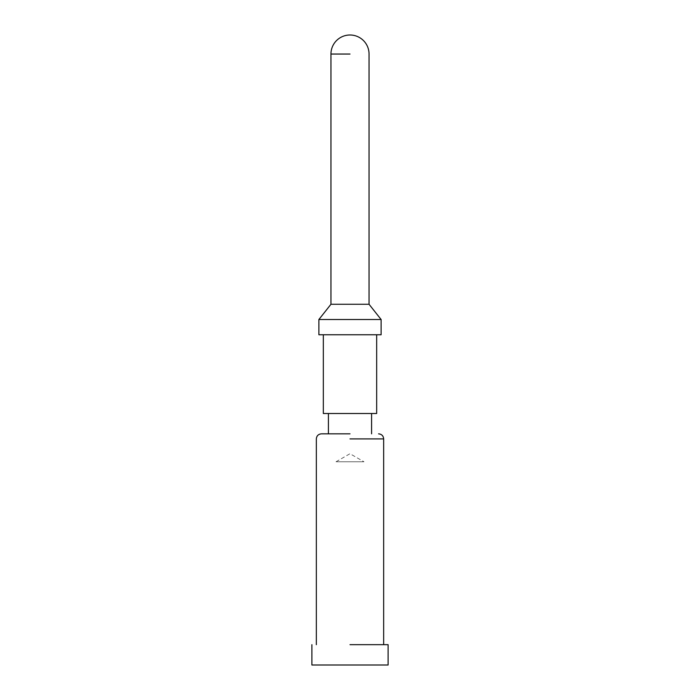 <?xml version="1.0" encoding="UTF-8"?>
<svg xmlns="http://www.w3.org/2000/svg" width="700" height="700" viewBox="0 0 700 700"><rect width="100%" height="100%" fill="white"/><g stroke="black" fill="none" stroke-linecap="round" stroke-linejoin="round"><path stroke-width="0.53" stroke-dasharray="3.5 2.62" d="M350 644.674L388.106 644.674M388.106 665L311.894 665M350 433.834L321.912 433.834L350 433.834M376.67 413.507L323.33 413.507M381.115 334.757L318.885 334.757M381.115 319.515L318.885 319.515M369.049 304.273L350 304.273M350 461.773C331.975 461.773 331.975 461.773 350 461.773C331.975 461.773 331.975 461.773 350 461.773C368.025 461.773 368.025 461.773 350 461.773C368.025 461.773 368.025 461.773 350 461.773M336.026 461.773L350 453.705L363.974 461.773M383.661 438.909L350 438.909M350 54.049L330.951 54.049"/><path stroke-width="1.05" d="M311.894 644.674L311.894 665L388.106 665L388.106 644.674L350 644.674M350 433.834L321.912 433.834L350 433.834M323.33 334.757L323.33 413.507L376.67 413.507L376.67 334.757M318.885 334.757L381.115 334.757L381.115 319.515L318.885 319.515L318.885 334.757M350 304.273L330.951 304.273L369.049 304.273L369.049 54.049A19.049 19.049 0 0 0 350 35A19.049 19.049 0 0 0 330.951 54.049L350 54.049M350 438.909L383.661 438.909C383.39 435.855 381.692 434.158 378.578 433.834M383.661 644.674L383.661 438.909M316.339 644.674L316.339 438.909C316.61 435.855 318.308 434.158 321.422 433.834M371.595 433.834L371.595 413.507M328.405 433.834L328.405 413.507M318.885 319.515L330.951 304.273L330.951 54.049M369.049 304.273L381.115 319.515"/></g></svg>

